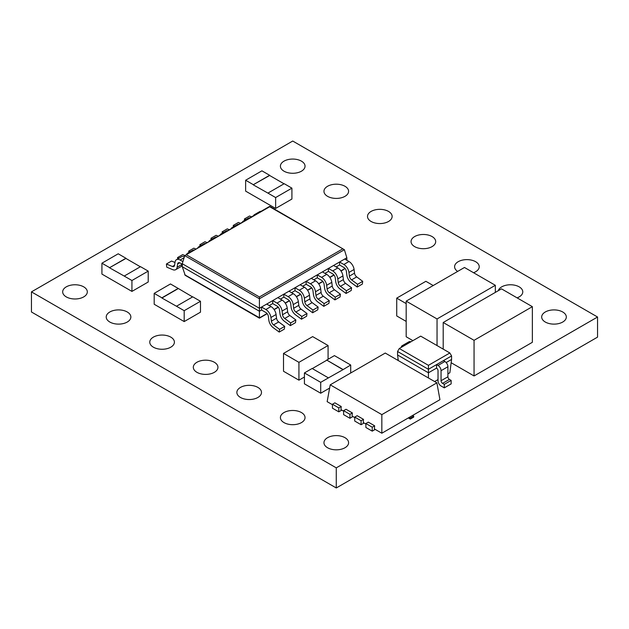 <?xml version="1.0" encoding="UTF-8"?>
<svg xmlns="http://www.w3.org/2000/svg" width="629" height="629" viewBox="0 0 629 629"><rect width="100%" height="100%" fill="white"/><g stroke="black" fill="none" stroke-linecap="round" stroke-linejoin="round"><path stroke-width="0.94" d="M127.255 311.984A12.321 7.108 0 0 0 113.825 310.443A12.321 7.108 0 0 0 106.222 317.016A12.321 7.108 0 0 0 109.831 322.04A12.321 7.108 0 0 0 123.253 323.581A12.321 7.108 0 0 0 130.856 317.016A12.321 7.108 0 0 0 127.255 311.984M83.704 286.848A12.321 7.108 0 0 0 70.283 285.307A12.321 7.108 0 0 0 62.68 291.872A12.321 7.108 0 0 0 66.289 296.904A12.321 7.108 0 0 0 79.71 298.445A12.321 7.108 0 0 0 87.313 291.872A12.321 7.108 0 0 0 83.704 286.848M388.525 211.423A12.321 7.108 0 0 0 375.104 209.882A12.321 7.108 0 0 0 367.501 216.447A12.321 7.108 0 0 0 371.11 221.479A12.321 7.108 0 0 0 384.531 223.02A12.321 7.108 0 0 0 392.134 216.447A12.321 7.108 0 0 0 388.525 211.423M432.076 236.559A12.321 7.108 0 0 0 418.655 235.018A12.321 7.108 0 0 0 411.051 241.591A12.321 7.108 0 0 0 414.653 246.615A12.321 7.108 0 0 0 428.082 248.164A12.321 7.108 0 0 0 435.685 241.591A12.321 7.108 0 0 0 432.076 236.559M344.983 186.278A12.321 7.108 0 0 0 331.562 184.737A12.321 7.108 0 0 0 323.959 191.31A12.321 7.108 0 0 0 327.567 196.334A12.321 7.108 0 0 0 340.989 197.876A12.321 7.108 0 0 0 348.592 191.31A12.321 7.108 0 0 0 344.983 186.278M562.711 311.984A12.321 7.108 0 0 0 549.29 310.443A12.321 7.108 0 0 0 541.687 317.016A12.321 7.108 0 0 0 545.296 322.04A12.321 7.108 0 0 0 558.717 323.581A12.321 7.108 0 0 0 566.32 317.016A12.321 7.108 0 0 0 562.711 311.984M517.093 297.863A12.321 7.108 0 0 0 522.778 291.872A12.321 7.108 0 0 0 519.169 286.848A12.321 7.108 0 0 0 506.715 285.102A12.321 7.108 0 0 0 498.31 290.684M473.551 272.719A12.321 7.108 0 0 0 479.227 266.735A12.321 7.108 0 0 0 475.618 261.703A12.321 7.108 0 0 0 462.197 260.162A12.321 7.108 0 0 0 454.594 266.735A12.321 7.108 0 0 0 457.653 271.421M344.983 437.69A12.321 7.108 0 0 0 331.562 436.149A12.321 7.108 0 0 0 323.959 442.722A12.321 7.108 0 0 0 327.567 447.746A12.321 7.108 0 0 0 340.989 449.287A12.321 7.108 0 0 0 348.592 442.722A12.321 7.108 0 0 0 344.983 437.69M301.433 412.553A12.321 7.108 0 0 0 288.011 411.012A12.321 7.108 0 0 0 280.408 417.577A12.321 7.108 0 0 0 284.017 422.609A12.321 7.108 0 0 0 297.438 424.15A12.321 7.108 0 0 0 305.041 417.577A12.321 7.108 0 0 0 301.433 412.553M257.89 387.409A12.321 7.108 0 0 0 244.469 385.868A12.321 7.108 0 0 0 236.866 392.441A12.321 7.108 0 0 0 240.475 397.465A12.321 7.108 0 0 0 253.896 399.006A12.321 7.108 0 0 0 261.499 392.441A12.321 7.108 0 0 0 257.89 387.409M214.347 362.265A12.321 7.108 0 0 0 200.918 360.724A12.321 7.108 0 0 0 193.315 367.297A12.321 7.108 0 0 0 196.924 372.321A12.321 7.108 0 0 0 210.345 373.87A12.321 7.108 0 0 0 217.948 367.297A12.321 7.108 0 0 0 214.347 362.265M170.797 337.128A12.321 7.108 0 0 0 157.376 335.587A12.321 7.108 0 0 0 149.773 342.152A12.321 7.108 0 0 0 153.382 347.184A12.321 7.108 0 0 0 166.803 348.725A12.321 7.108 0 0 0 174.406 342.152A12.321 7.108 0 0 0 170.797 337.128M301.433 161.142A12.321 7.108 0 0 0 288.011 159.601A12.321 7.108 0 0 0 280.408 166.166A12.321 7.108 0 0 0 284.017 171.198A12.321 7.108 0 0 0 297.438 172.739A12.321 7.108 0 0 0 305.041 166.166A12.321 7.108 0 0 0 301.433 161.142M436.88 382.849L385.262 353.05L330.217 384.83L381.834 414.629L436.88 382.849L439.938 399.674L381.834 433.224L374.381 428.923L374.648 425.794L368.303 422.138L365.889 423.529L365.889 427.484L372.234 431.148L375.238 429.418M365.889 424.025L363.232 422.491L363.507 419.362L357.162 415.698L354.748 417.098L354.748 421.053L361.093 424.717L364.089 422.987M354.748 417.593L352.091 416.052L352.358 412.931L346.021 409.267L343.607 410.658L343.607 414.621L349.952 418.285L352.948 416.547M341.806 410.116L338.803 411.846L332.458 408.19L332.458 404.227L338.803 407.891L338.803 411.846M408.315 417.939L410.289 419.079L413.717 417.098L413.717 416.107L412.6 415.462M283.506 353.435L298.932 362.343L328.079 345.518L312.652 336.609L283.506 353.435L283.506 371.259L298.932 380.168L304.42 377.015M406.185 321.411L396.726 315.947L396.726 298.13L406.185 303.595M323.778 306.339L324.132 303.603L329.281 300.638L328.92 303.367L323.778 306.339L317.779 301.928A7.257 4.191 60 0 1 313.423 294.443L312.959 290.732A3.64 2.099 -120 0 0 310.419 286.745L306.134 284.277L302.706 286.25M312.637 312.77L312.99 310.042L318.132 307.07L317.779 309.806L312.637 312.77L306.637 308.367A7.257 4.191 60 0 1 302.274 300.874L301.818 297.171A3.64 2.099 -120 0 0 299.278 293.185L294.993 290.708L291.557 292.689M301.488 319.21L301.849 316.473L306.991 313.501L306.63 316.238L301.488 319.21L295.488 314.799A7.257 4.191 60 0 1 291.133 307.314L290.677 303.603A3.64 2.099 -120 0 0 288.129 299.616L283.844 297.14L280.416 299.121M290.346 325.641L290.7 322.905L295.85 319.933L295.488 322.669L290.346 325.641L284.347 321.23A7.257 4.191 60 0 1 279.991 313.745L279.528 310.034A3.64 2.099 -120 0 0 276.988 306.048L272.703 303.579L269.275 305.552M279.205 332.073L279.559 329.337L284.701 326.372L284.347 329.101L279.205 332.073L273.206 327.662A7.257 4.191 60 0 1 268.842 320.177L268.386 316.473A3.64 2.099 -120 0 0 265.847 312.487L261.562 310.011L261.562 307.038L346.854 257.796L346.854 260.272M335.281 297.171L340.423 294.199L340.061 296.935L334.919 299.907L328.92 295.496A7.257 4.191 60 0 1 324.564 288.011L324.108 284.3A3.64 2.099 -120 0 0 321.561 280.314L317.275 277.837L317.275 274.873L321.561 277.342A7.273 4.199 -120 0 1 326.648 285.314L327.104 288.986A3.64 2.099 60 0 0 329.281 292.737L335.281 297.171L334.919 299.907M346.422 290.74L351.564 287.767L351.21 290.504L346.068 293.468L340.069 289.065A7.257 4.191 60 0 1 335.705 281.58L335.249 277.869A3.64 2.099 -120 0 0 332.71 273.882L328.424 271.406L328.424 268.434L332.71 270.91A7.273 4.199 -120 0 1 337.789 278.883L338.245 282.555A3.64 2.099 60 0 0 340.431 286.305L346.422 290.74L346.068 293.468M357.563 284.3L362.713 281.336L362.351 284.064L357.209 287.036L351.21 282.625A7.257 4.191 60 0 1 346.854 275.14L346.39 271.437A3.64 2.099 -120 0 0 343.851 267.451L339.566 264.974L339.566 262.002L343.851 264.479A7.273 4.199 -120 0 1 348.938 272.451L349.386 276.123A3.64 2.099 60 0 0 351.572 279.874L357.563 284.3L357.209 287.036M597.55 317.016L292.729 141.03L31.45 291.872L336.271 467.858L597.55 317.016L597.55 337.128L336.271 487.97L31.45 311.984L31.45 291.872M174.988 262.474L171.552 261.043L166.41 264.015L166.764 267.16L172.763 269.676A7.257 4.191 -120 0 0 175.68 269.684A7.257 4.191 -120 0 0 177.126 267.223L177.582 264.046A3.64 2.099 60 0 1 178.306 262.812A3.64 2.099 60 0 1 180.122 262.993L182.268 264.227M444.286 387.857L444.286 384.358L451.142 380.396L451.142 383.902L444.286 387.857L441.055 385.994A4.293 2.477 -120 0 1 438.02 380.734L438.02 370.685A2.146 1.242 60 0 0 436.573 368.099L436.573 364.6L428.428 369.302L428.428 372.8L436.573 368.099M523.776 311.622L532.354 306.669L532.354 342.302L482.647 371.016M482.632 371.008L474.062 375.953L451.15 362.729M148.216 271.115L131.933 280.518L124.22 276.068L140.503 266.665L148.216 271.115L148.216 282.004L131.933 291.408L101.929 274.087L101.929 263.197L118.213 253.794L125.934 258.252L109.643 267.655L101.929 263.197M291.919 188.15L275.636 197.553L267.923 193.103L284.206 183.699L291.919 188.15L291.919 199.039L275.636 208.443L245.632 191.122L245.632 180.232L261.916 170.829L269.637 175.287L253.345 184.69L245.632 180.232M412.907 340.651L406.185 336.774L406.185 301.134L437.045 318.95L437.045 345.573M200.478 301.283L184.187 310.687L176.474 306.237L192.757 296.833L200.478 301.283L200.478 312.173L184.187 321.576L154.184 304.255L154.184 293.366L170.475 283.962L178.188 288.42L161.897 297.824L154.184 293.366M329.62 388.085L320.704 393.227L304.42 383.824L304.42 372.934L312.133 368.484L328.424 377.887L320.704 382.338L320.704 393.227M336.271 467.858L336.271 487.97M166.41 264.015L172.401 266.499A3.64 2.099 -120 0 0 173.863 266.499A3.64 2.099 -120 0 0 174.587 265.273L175.043 262.128A7.273 4.199 60 0 1 176.49 259.667A7.273 4.199 60 0 1 180.122 260.021L182.913 261.633M279.559 329.337L273.568 324.902A3.64 2.099 60 0 1 271.382 321.16L270.926 317.488A7.273 4.199 -120 0 0 265.847 309.515L261.562 307.038L259.415 308.281L259.415 311.245L261.562 310.011M284.701 326.372L278.71 321.938A3.64 2.099 60 0 1 276.524 318.188L276.068 314.516A7.273 4.199 -120 0 0 270.989 306.543L266.704 304.066M290.7 322.905L284.709 318.471A3.64 2.099 60 0 1 282.523 314.72L282.075 311.048A7.273 4.199 -120 0 0 276.988 303.084L272.703 300.607L272.703 303.579M295.85 319.933L289.851 315.506A3.64 2.099 60 0 1 287.665 311.756L287.217 308.084A7.273 4.199 -120 0 0 282.13 300.112L277.845 297.635M301.849 316.473L295.85 312.039A3.64 2.099 60 0 1 293.672 308.289L293.216 304.617A7.273 4.199 -120 0 0 288.129 296.644L283.844 294.175L283.844 297.14M306.991 313.501L301 309.067A3.64 2.099 60 0 1 298.814 305.317L298.358 301.653A7.273 4.199 -120 0 0 293.279 293.68L288.986 291.203M312.99 310.042L306.999 305.608A3.64 2.099 60 0 1 304.813 301.857L304.357 298.185A7.273 4.199 -120 0 0 299.278 290.213L294.993 287.736L294.993 290.708M318.132 307.07L312.141 302.635A3.64 2.099 60 0 1 309.955 298.885L309.499 295.213A7.273 4.199 -120 0 0 304.42 287.241L300.135 284.772M324.132 303.603L318.14 299.168A3.64 2.099 60 0 1 315.955 295.418L315.506 291.754A7.273 4.199 -120 0 0 310.419 283.781L306.134 281.305L306.134 284.277M329.281 300.638L323.282 296.204A3.64 2.099 60 0 1 321.097 292.454L320.648 288.782A7.273 4.199 -120 0 0 315.561 280.809L311.276 278.332M340.423 294.199L334.431 289.765A3.64 2.099 60 0 1 332.246 286.014L331.79 282.35A7.273 4.199 -120 0 0 326.71 274.378L322.418 271.901M351.564 287.767L345.573 283.333A3.64 2.099 60 0 1 343.387 279.583L342.931 275.911A7.273 4.199 -120 0 0 337.852 267.946L333.567 265.469M362.713 281.336L356.714 276.902A3.64 2.099 60 0 1 354.528 273.151L354.08 269.479A7.273 4.199 -120 0 0 348.993 261.507L344.708 259.038M346.854 257.796L344.377 249.705L269.699 206.744L184.737 255.641L182.268 263.732L182.268 266.704L259.415 311.245L259.415 317.912L267.034 313.509M336.138 266.955L339.566 264.974M324.989 273.387L328.424 271.406M313.847 279.819L317.275 277.837M182.268 263.732L259.415 308.281L259.415 296.967L342.695 248.887M211.14 239.657L210.982 238.281L212.468 238.894M218.106 236.127L216.124 235.309L210.982 238.281M220.048 235.002A7.273 4.199 60 0 1 221.062 233.925A7.273 4.199 60 0 1 222.501 233.587M221.062 233.925L226.204 230.961A7.273 4.199 60 0 1 227.643 230.623M199.998 246.088L199.841 244.712L201.319 245.326M206.957 242.566L204.983 241.74L199.841 244.712M208.907 241.442A7.273 4.199 60 0 1 209.921 240.364A7.273 4.199 60 0 1 211.36 240.026M209.921 240.364L215.063 237.392A7.273 4.199 60 0 1 216.502 237.054M188.849 252.528L188.7 251.144L190.178 251.757M195.816 248.998L193.842 248.172L188.7 251.144M197.758 247.873A7.273 4.199 60 0 1 198.772 246.796A7.273 4.199 60 0 1 200.211 246.458M198.772 246.796L203.922 243.824A7.273 4.199 60 0 1 205.361 243.486M177.708 258.959L177.551 257.576L179.037 258.197M184.808 255.484L182.693 254.611L177.551 257.576M186.616 254.305A7.273 4.199 60 0 1 187.631 253.228A7.273 4.199 60 0 1 189.07 252.889M187.631 253.228L192.773 250.263A7.273 4.199 60 0 1 194.212 249.917M176.49 259.667L181.632 256.695A7.273 4.199 60 0 1 184.431 256.648M175.68 269.684L180.822 266.712A7.257 4.191 -120 0 0 182.268 264.251L177.126 267.223M222.281 233.225L222.123 231.842L223.609 232.455M229.247 229.695L227.273 228.877L222.123 231.842M231.189 228.571A7.273 4.199 60 0 1 232.203 227.494A7.273 4.199 60 0 1 233.642 227.155M232.203 227.494L237.345 224.522A7.273 4.199 60 0 1 238.792 224.183M233.43 226.786L233.273 225.41L234.751 226.023M240.388 223.264L238.415 222.438L233.273 225.41M242.338 222.139A7.273 4.199 60 0 1 243.352 221.062A7.273 4.199 60 0 1 244.791 220.724M243.352 221.062L248.494 218.09A7.273 4.199 60 0 1 249.933 217.752M244.571 220.354L244.414 218.978L245.9 219.592M251.537 216.824L249.556 216.006L244.414 218.978M253.479 215.708A7.273 4.199 60 0 1 254.493 214.631A7.273 4.199 60 0 1 255.932 214.285M254.493 214.631L259.635 211.659A7.273 4.199 60 0 1 261.074 211.32M341.028 271.044L343.906 269.385L344.629 268.04M267.176 313.682L259.415 318.164L185.217 275.321L182.268 266.704M344.377 249.705L269.699 206.336L184.737 255.641L259.415 298.759L344.377 249.705M259.415 317.755L184.737 274.794M428.428 365.339L449.853 352.971L420.715 336.138L399.281 348.513L428.428 365.339L428.428 369.302L397.567 351.485L397.567 354.984L428.428 372.8L428.428 377.966M444.876 361.478A4.293 2.477 60 0 1 447.911 366.731L441.055 370.693A4.293 2.477 -120 0 0 438.02 365.433L444.876 361.478L443.429 360.637L451.575 355.935L451.575 359.442L446.173 362.556M403.983 345.801A4.293 2.477 -120 0 0 402.12 345.73A4.293 2.477 -120 0 0 401.239 347.381M397.992 360.401L397.992 358.318M402.12 345.73L408.976 341.775A4.293 2.477 60 0 1 410.839 341.838M451.575 359.442L449.853 372.761L447.911 373.885M438.02 379.601L434.631 381.551M441.055 370.693L441.055 380.734L447.911 376.779A2.146 1.242 -120 0 0 449.428 379.405L442.572 383.368A2.146 1.242 60 0 1 441.055 380.734M438.02 365.433L436.573 364.6L443.429 360.637M444.286 384.358L442.572 383.368M447.911 366.731L447.911 376.779M451.142 380.396L449.428 379.405M397.567 354.984L398.283 360.566M451.575 355.935L449.853 352.971M399.281 348.513L397.567 351.485M523.784 311.63L474.062 340.32L443.201 322.504L501.494 288.853L532.354 306.669M474.062 340.32L474.062 375.953M443.201 322.504L443.201 349.126M433.208 285.535L425.872 281.305L396.726 298.13M298.932 362.343L298.932 380.168M328.079 345.518L328.079 359.277M140.33 266.759L125.934 258.448L109.643 267.655M131.933 280.518L131.933 291.408M109.643 267.852L124.22 276.068M284.033 183.794L269.637 175.483L253.345 184.69M275.636 197.553L275.636 208.443M253.345 184.887L267.923 193.103M406.185 301.134L464.477 267.482L495.337 285.299L495.337 292.406M486.775 290.268L445.631 314.02M445.615 314.005L437.045 318.95M495.337 285.299L486.767 290.252M184.187 310.687L184.187 321.576M192.584 296.927L178.188 288.42M178.188 288.617L161.897 298.02L176.474 306.237M342.994 369.475L326.71 360.071L334.424 355.613L350.707 365.017L342.994 369.671L326.71 360.071M350.707 365.017L350.707 372.997M326.71 360.268L312.306 368.586M320.704 382.338L304.42 372.934M328.424 377.887L342.994 369.671M332.458 404.722L327.151 401.656L330.217 384.83M343.607 411.154L340.949 409.621L341.217 406.499L334.872 402.835L332.458 404.227M381.834 414.629L381.834 433.224M365.889 423.529L372.234 427.193L374.648 425.794M372.234 427.193L372.234 431.148M354.748 417.098L361.093 420.754L363.507 419.362M361.093 420.754L361.093 424.717M341.217 406.499L338.803 407.891M343.607 410.658L349.952 414.322L352.358 412.931M349.952 414.322L349.952 418.285M410.289 419.079L410.289 418.088L409.172 417.444M410.289 418.088L413.717 416.107M184.1 257.725L180.122 260.021M270.989 306.543L265.847 309.515M282.13 300.112L276.988 303.084M293.279 293.68L288.129 296.644M304.42 287.241L299.278 290.213M315.561 280.809L310.419 283.781M326.71 274.378L321.561 277.342M337.852 267.946L332.71 270.91M348.993 261.507L343.851 264.479M320.648 288.782L315.506 291.754M321.097 292.454L315.955 295.418M323.282 296.204L318.14 299.168M309.499 295.213L304.357 298.185M309.955 298.885L304.813 301.857M312.141 302.635L306.999 305.608M298.358 301.653L293.216 304.617M298.814 305.317L293.672 308.289M301 309.067L295.85 312.039M287.217 308.084L282.075 311.048M287.665 311.756L282.523 314.72M289.851 315.506L284.709 318.471M276.068 314.516L270.926 317.488M276.524 318.188L271.382 321.16M278.71 321.938L273.568 324.902M331.79 282.35L326.648 285.314M332.246 286.014L327.104 288.986M334.431 289.765L329.281 292.737M342.931 275.911L337.789 278.883M343.387 279.583L338.245 282.555M345.573 283.333L340.431 286.305M354.08 269.479L348.938 272.451M354.528 273.151L349.386 276.123M356.714 276.902L351.572 279.874M174.595 265.234L172.401 266.499M179.737 262.804L177.582 264.046M274.04 309.468L278.183 307.078M285.181 303.036L289.324 300.646M296.33 296.597L300.465 294.207M307.471 290.166L311.614 287.775M318.612 283.734L322.756 281.344M329.761 277.295L333.897 274.904M340.902 270.863L344.377 268.858M186.428 254.824L259.415 296.967M334.038 275.077L329.887 277.475M322.897 281.517L318.738 283.915M311.748 287.948L307.597 290.346M300.607 294.38L296.456 296.778M289.466 300.811L285.307 303.217M278.325 307.251L274.165 309.649"/></g></svg>
